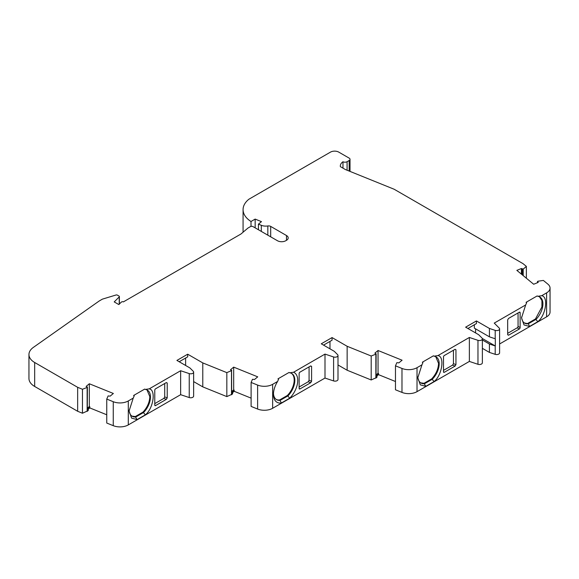 <?xml version="1.0" encoding="UTF-8"?>
<svg xmlns="http://www.w3.org/2000/svg" width="579" height="579" viewBox="0 0 579 579"><rect width="100%" height="100%" fill="white"/><g stroke="black" fill="none" stroke-linecap="round" stroke-linejoin="round"><path stroke-width="0.87" d="M524.364 322.937L528.352 323.777L536.096 319.304A15.119 8.728 120 0 0 539.787 296.947A15.119 8.728 120 0 0 537.782 296.289L541.683 295.717L546.612 292.865A11.739 6.782 0 0 0 550.05 288.074A11.739 6.782 0 0 0 547.929 284.188L543.37 280.431L537.891 281.228L537.45 281.553L538.246 282.4L533.672 284.246L516.837 270.371L521.411 268.518L523.199 269.112L526.369 266.412L526.369 278.231M521.563 317.01A15.119 8.728 120 0 0 524.668 323.133A15.119 8.728 120 0 0 528.352 323.777L529.539 326.447L537.819 321.671L535.474 318.949L541.915 306.986L541.93 300.537L539.469 296.781M342.971 168.156L342.971 161.736A2.938 1.694 0 0 0 347.082 161.707L349.159 160.513A2.938 1.694 0 0 0 350.02 159.312A2.938 1.694 0 0 0 349.159 158.118L338.78 152.125A5.87 3.387 0 0 0 330.479 152.125L249.274 199.01A5.87 3.387 0 0 0 248.615 199.458A30.651 17.696 0 0 0 243.071 209.612A30.651 17.696 0 0 0 251.004 221.496L255.158 219.094L261.462 221.648L258.437 224.145L261.317 225.311A7.773 4.487 0 0 0 267.831 225.962A2.938 1.694 180 0 1 270.683 226.396L286.482 235.523A5.87 3.387 180 0 1 288.204 237.918A5.87 3.387 180 0 1 286.482 240.314L285.758 240.734A5.87 3.387 180 0 1 277.457 240.734L252.965 226.592A1.759 1.013 0 0 0 250.475 226.592L247.986 228.032L240.929 234.025L123.349 301.905A1.172 0.68 0 0 0 123.32 301.891A1.172 0.68 0 0 0 121.474 302.028L118.782 304.54L114.215 301.905L119.223 296.904A1.172 0.68 0 0 0 119.375 296.564A1.172 0.68 0 0 0 119.035 296.086L117.378 295.131A1.172 0.68 0 0 0 116.003 295.008L102.621 299.075A1.759 1.013 0 0 0 102.201 299.256L99.494 300.819A8.808 5.081 0 0 0 98.908 301.196L33.365 347.393A19.512 11.269 0 0 0 28.95 354.529A19.512 11.269 0 0 0 34.668 362.497L77.658 387.322L82.464 389.262L87.147 387.438L87.234 386.917L86.119 386.403L89.325 383.761L113.361 393.481L110.162 396.123L108.128 395.92L106.753 399.083L113.252 401.71A11.739 6.782 0 0 0 128.292 400.95L133.221 398.106L134.219 395.855L133.597 395.493L144.699 389.081L145.329 389.435L149.223 388.864L180.641 370.726L189.239 373.593A2.938 1.694 0 0 0 193.639 372.123A2.938 1.694 0 0 0 193.248 371.277L189.912 367.94L176.906 360.435L187.697 354.203L187.697 356.838L179.186 361.752M129.103 410.156A15.119 8.728 120 0 0 132.215 416.279A15.119 8.728 120 0 0 135.899 416.931L143.643 412.458A15.119 8.728 120 0 0 150.46 397.02A15.119 8.728 120 0 0 147.327 390.101A15.119 8.728 120 0 0 145.329 389.435M131.911 416.091L135.276 416.569L143.02 412.096C147.319 407.384 149.592 402.239 149.838 396.658L147.008 389.928M289.066 372.449L289.688 372.804L293.589 372.232A17.167 9.915 -60 0 1 289.724 398.193L281.452 402.97A17.167 9.915 -60 0 1 273.447 394.408A17.167 9.915 -60 0 1 277.587 381.474L278.579 379.223L277.956 378.861L289.066 372.449M273.469 393.532A15.119 8.728 120 0 0 276.574 399.648A15.119 8.728 120 0 0 280.258 400.299L288.009 395.826A15.119 8.728 120 0 0 294.82 380.389A15.119 8.728 120 0 0 291.693 373.469A15.119 8.728 120 0 0 289.688 372.804M276.27 399.459A15.119 8.728 120 0 0 279.635 399.937L287.387 395.464A15.119 8.728 120 0 0 294.197 380.027A15.119 8.728 120 0 0 291.375 373.296M293.589 372.232L325 354.095L333.598 356.961A2.938 1.694 0 0 0 337.998 355.492A2.938 1.694 0 0 0 337.608 354.645L334.271 351.315L321.265 343.803L332.057 337.571L347.139 346.278L371.19 355.998L375.865 354.174L375.952 353.653L374.845 353.139L378.051 350.498L402.087 360.218L398.88 362.859L396.847 362.657L395.471 365.819L401.978 368.447A11.739 6.782 0 0 0 417.018 367.687L421.946 364.842L422.938 362.592L422.315 362.23L433.425 355.817L434.047 356.179L437.948 355.6L469.366 337.463L477.964 340.329A2.938 1.694 0 0 0 482.365 338.86A2.938 1.694 0 0 0 481.974 338.013L478.638 334.684L465.625 327.171L476.423 320.94L476.423 323.574L467.912 328.488M417.828 376.9A15.119 8.728 120 0 0 420.94 383.016A15.119 8.728 120 0 0 424.624 383.667L432.368 379.194A15.119 8.728 120 0 0 439.186 363.757A15.119 8.728 120 0 0 436.052 356.838A15.119 8.728 120 0 0 434.047 356.179M420.629 382.828L424.002 383.305L431.746 378.832C436.045 374.121 438.317 368.975 438.564 363.395L435.734 356.671M231.593 370.285L230.485 369.771L233.684 367.129L233.684 389.899L234.169 390.094L232.034 391.853L232.345 392.077A1.172 0.68 180 0 1 232.599 392.497A1.172 0.68 180 0 1 232.389 392.888L231.658 393.488L231.593 370.285M87.4 408.108L89.325 406.53L89.803 406.719L87.675 408.477L87.979 408.709A1.172 0.68 180 0 1 88.24 409.129A1.172 0.68 180 0 1 88.022 409.519L87.299 410.113L87.4 387.156M231.766 391.484L233.684 389.899M376.126 374.852L378.051 373.267L378.528 373.462L376.393 375.221L376.705 375.445A1.172 0.68 180 0 1 376.958 375.865A1.172 0.68 180 0 1 376.748 376.256L376.017 376.857L376.126 353.892M378.051 350.498L378.051 373.267M233.684 367.129L257.727 376.849L254.521 379.491L252.487 379.288L251.112 382.451L251.112 406.415L257.619 409.042A11.739 6.782 0 0 0 272.651 408.282L325 378.058L333.598 380.924A2.938 1.694 0 0 0 337.998 379.462L337.998 355.492M89.325 383.761L89.325 406.53M521.411 268.518L521.411 274.142M251.004 221.496L251.004 226.382M255.158 219.094L255.158 227.858M258.437 224.145L258.437 229.747M28.95 354.529L28.95 378.5A19.512 11.269 0 0 0 34.668 386.461L77.658 411.285L82.464 413.232L88.022 410.714A1.172 0.68 180 0 0 88.24 410.323L88.24 409.129M77.658 387.322L77.658 411.285M82.464 389.262L82.464 413.232M89.803 406.719L89.803 407.92L88.24 409.215M89.803 407.92L106.753 414.774M106.753 399.083L106.753 423.046L113.252 425.674A11.739 6.782 0 0 0 128.292 424.914L180.641 394.69L189.239 397.556A2.938 1.694 0 0 0 193.639 396.087L193.639 372.123M180.641 370.726L180.641 394.69M187.697 354.203L202.78 362.91L226.83 372.63L226.83 396.601L232.389 394.082A1.172 0.68 180 0 0 232.599 393.691L232.599 392.497M226.83 372.63L231.766 370.524M234.169 390.094L234.169 391.288L232.599 392.584M234.169 391.288L251.112 398.142M251.112 382.451L257.619 385.078A11.739 6.782 0 0 0 272.651 384.318L277.587 381.474M325 354.095L325 378.058M371.19 355.998L371.19 379.969L376.748 377.45A1.172 0.68 180 0 0 376.958 377.067L376.958 375.865M378.528 373.462L378.528 374.656L376.958 375.952M378.528 374.656L395.471 381.51M395.471 365.819L395.471 389.783L401.978 392.41A11.739 6.782 0 0 0 417.018 391.657L469.366 361.426L477.964 364.292A2.938 1.694 0 0 0 482.365 362.83L482.365 338.86M469.366 337.463L469.366 361.426M476.423 320.94L489.429 328.452L495.204 330.377A2.938 1.694 0 0 0 499.605 328.908A2.938 1.694 0 0 0 499.214 328.061L494.249 323.096L525.674 304.952L526.673 302.701L526.05 302.339L537.16 295.927L537.782 296.289M499.605 343.969L546.612 316.836A11.739 6.782 0 0 0 550.05 312.038L550.05 288.074M526.369 266.412L523.003 263.633L394.154 189.246L345.294 169.495L340.372 166.651A11.739 6.782 0 0 1 340.322 166.021A11.739 6.782 0 0 1 342.971 161.736M202.78 362.91L202.78 386.873L226.83 396.601M347.139 346.278L347.139 370.242L371.19 379.969M135.276 416.569L137.085 419.601L145.358 414.825C153.377 408.571 156.185 389.718 149.223 388.864M143.02 412.096L145.358 414.825M133.221 398.106L129.081 411.039L131.592 418.125L137.085 419.601M279.635 399.937L281.452 402.97M287.387 395.464L289.724 398.193M424.002 383.305L425.811 386.338L434.084 381.561C442.103 375.308 444.911 356.454 437.948 355.6M431.746 378.832L434.084 381.561M421.946 364.842L417.806 377.776L420.318 384.861L425.811 386.338M537.819 321.671C545.831 315.425 548.639 296.564 541.683 295.717M525.674 304.952L521.534 317.885L524.046 324.971L529.539 326.447M332.057 337.571L332.057 340.206L323.545 345.12M482.365 348.334L489.429 352.416L489.429 344.027L495.204 345.952A2.938 1.694 0 0 0 495.313 345.989L495.313 338.795A2.938 1.694 180 0 1 495.204 338.766L489.429 336.84L474.346 328.127L474.346 324.776M489.429 328.452L489.429 336.84M489.429 352.416L495.204 354.341A2.938 1.694 0 0 0 499.605 352.872L499.605 328.908M185.62 358.039L185.62 365.465M193.639 381.597L202.78 386.873M329.979 341.407L329.979 348.833M337.998 364.965L347.139 370.242M489.429 344.027L482.365 339.945M495.313 345.989L482.278 338.462M475.591 332.925L475.591 328.85M527.73 323.422L535.474 318.949M507.674 334.474L508.521 335.227L507.674 334.756L507.674 319.897L508.521 318.45L519.298 312.233A1.172 0.68 -60 0 1 519.884 312.175A1.172 0.68 -60 0 1 520.13 312.711L520.13 327.569A1.172 0.68 -60 0 1 519.298 329.01L517.221 327.808A1.172 0.68 -60 0 0 518.053 326.368L520.13 327.569M507.674 334.756L508.521 335.227L519.298 329.01M518.053 312.95L518.053 326.368M507.674 333.323L517.221 327.808M443.5 371.812L443.5 356.954A1.172 0.68 -60 0 1 444.325 355.513L455.101 349.296L455.948 349.759L455.948 364.618L455.101 366.073L444.325 372.29A1.172 0.68 -60 0 1 443.738 372.348A1.172 0.68 -60 0 1 443.5 371.812L444.325 372.29M455.101 349.296L455.948 349.759L454.942 349.383M453.437 350.252L453.437 363.677L452.59 365.125L443.5 370.372M299.965 388.922A1.172 0.68 -60 0 1 299.379 388.979A1.172 0.68 -60 0 1 299.133 388.444L299.133 373.585A1.172 0.68 -60 0 1 299.965 372.145L310.742 365.928L311.589 366.391L311.589 381.25L310.742 382.705L299.965 388.922L299.133 388.444M310.742 365.928L311.589 366.391L310.583 366.015M309.077 366.883L309.077 380.309L308.231 381.756L299.133 387.004M154.774 405.076L154.774 390.217A1.172 0.68 -60 0 1 155.606 388.777L166.376 382.553L167.222 383.023L167.222 397.882L166.376 399.329L155.606 405.553A1.172 0.68 -60 0 1 155.013 405.611A1.172 0.68 -60 0 1 154.774 405.076L155.606 405.553M166.376 382.553L167.222 383.023L166.224 382.647M164.718 383.515L164.718 396.933L163.864 398.388L154.774 403.635M522.258 269.134L522.258 274.837M537.536 281.727L537.536 282.682M349.159 160.513L349.159 171.058M261.317 225.311L261.317 231.412M267.831 225.962L267.831 235.175M270.683 226.396L270.683 236.825M286.482 235.523L286.482 240.314M119.223 296.904L119.223 304.279M34.668 362.497L34.668 386.461M87.147 387.438L87.147 411.401M87.299 410.113L87.299 411.314M88.022 409.519L88.022 410.714M113.252 401.71L113.252 425.674M128.292 400.95L128.292 424.914M189.239 373.593L189.239 397.556M231.506 370.806L231.506 394.769M231.658 393.488L231.658 394.683M232.389 392.888L232.389 394.082M257.619 385.078L257.619 409.042M272.651 384.318L272.651 408.282M333.598 356.961L333.598 380.924M375.865 354.174L375.865 378.138M376.017 376.857L376.017 378.051M376.748 376.256L376.748 377.45M401.978 368.447L401.978 392.41M417.018 367.687L417.018 391.657M477.964 340.329L477.964 364.292M546.612 292.865L546.612 316.836M523.199 269.112L523.199 275.618M347.082 161.707L347.082 170.219M495.204 330.377L495.204 338.766M495.204 345.952L495.204 354.341M520.13 312.711L519.298 312.233M455.101 366.073L452.59 365.125M453.437 363.677L455.948 364.618M309.077 380.309L311.589 381.25M310.742 382.705L308.231 381.756M166.376 399.329L163.864 398.388M164.718 396.933L167.222 397.882M350.02 159.312L350.02 171.406M243.071 209.612L243.071 232.208M119.375 296.564L119.375 304.127M537.45 281.553L537.45 282.718"/></g></svg>

